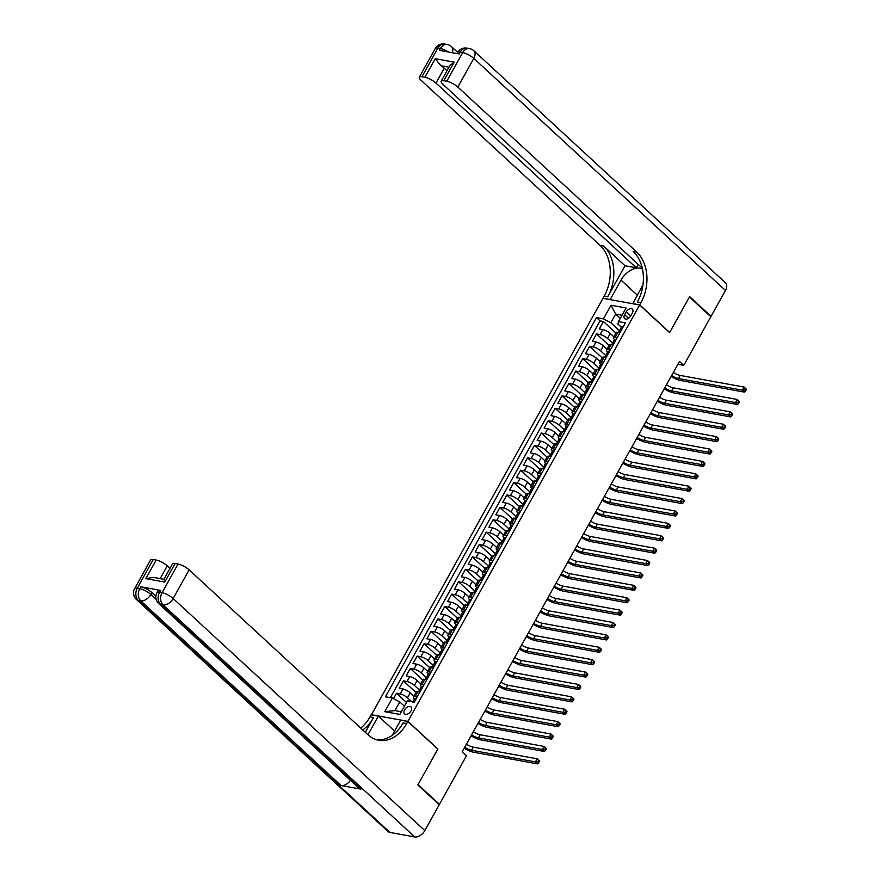 <?xml version="1.0" encoding="UTF-8"?>
<svg xmlns="http://www.w3.org/2000/svg" width="881" height="881" viewBox="0 0 881 881"><rect width="100%" height="100%" fill="white"/><g stroke="black" fill="none" stroke-linecap="round" stroke-linejoin="round"><path stroke-width="1.32" d="M410.942 710.978A4.735 2.929 -47.3 0 0 410.987 706.914A4.735 2.929 -47.3 0 0 404.599 709.822A4.735 2.929 -47.3 0 0 404.566 713.885A4.735 2.929 -47.3 0 0 410.942 710.978M371.408 714.832L602.967 298.307L639.65 304.991L407.903 721.341L371.231 714.667M613.881 336.817L610.269 333.492A5.925 1.696 -150.9 0 0 602.879 329.615L599.267 328.954L603.408 321.521L615.951 333.095M612.669 343.205L607.516 338.447A5.925 1.696 -150.9 0 0 600.126 334.571L596.503 333.91L609.057 345.484M596.503 333.91L592.373 341.343L595.985 342.004A5.925 1.696 -150.9 0 1 603.375 345.881L606.976 349.206M600.082 361.595L596.481 358.281A5.925 1.696 -150.9 0 0 589.092 354.393L585.469 353.744L589.609 346.299L602.152 357.873M593.188 373.996L589.587 370.67A5.925 1.696 -150.9 0 0 582.198 366.793L578.575 366.133L582.715 358.699L595.259 370.262M586.283 386.385L582.682 383.059A5.925 1.696 -150.9 0 0 575.293 379.182L571.681 378.522L575.811 371.088L588.365 382.651M579.39 398.774L575.789 395.448A5.925 1.696 -150.9 0 0 568.399 391.571L564.776 390.911L568.917 383.477L581.46 395.051M572.496 411.163L568.895 407.848A5.925 1.696 -150.9 0 0 561.505 403.961L557.882 403.3L562.023 395.866L574.566 407.44M565.602 423.552L561.99 420.237A5.925 1.696 -150.9 0 0 554.601 416.35L550.988 415.7L555.129 408.266L567.672 419.83M558.697 435.952L555.096 432.626A5.925 1.696 -150.9 0 0 547.707 428.75L544.095 428.089L548.224 420.655L560.779 432.219M551.803 448.341L548.202 445.015A5.925 1.696 -150.9 0 0 540.813 441.139L537.19 440.478L541.33 433.045L553.874 444.619M544.91 460.73L541.297 457.404A5.925 1.696 -150.9 0 0 533.908 453.528L530.296 452.867L534.437 445.434L546.98 457.008M538.005 473.119L534.404 469.804A5.925 1.696 -150.9 0 0 527.014 465.917L523.402 465.267L527.532 457.823L540.086 469.397M531.111 485.519L527.51 482.193A5.925 1.696 -150.9 0 0 520.12 478.317L516.497 477.656L520.638 470.223L533.181 481.786M524.217 497.908L520.616 494.582A5.925 1.696 -150.9 0 0 513.227 490.706L509.603 490.045L513.744 482.612L526.287 494.175M517.312 510.297L513.711 506.971A5.925 1.696 -150.9 0 0 506.322 503.095L502.71 502.434L506.85 495.001L519.394 506.575M510.418 522.686L506.817 519.372A5.925 1.696 -150.9 0 0 499.428 515.484L495.805 514.823L499.945 507.39L512.5 518.964M503.525 535.075L499.923 531.761A5.925 1.696 -150.9 0 0 492.534 527.873L488.911 527.223L493.052 519.779L505.595 531.353M496.631 547.475L493.019 544.15A5.925 1.696 -150.9 0 0 485.629 540.273L482.017 539.613L486.158 532.179L498.701 543.742M489.726 559.864L486.125 556.539A5.925 1.696 -150.9 0 0 478.735 552.662L475.123 552.002L479.253 544.568L491.807 556.131M482.832 572.254L479.231 568.928A5.925 1.696 -150.9 0 0 471.842 565.051L468.218 564.391L472.359 556.957L484.902 568.531M475.938 584.643L472.337 581.328A5.925 1.696 -150.9 0 0 464.948 577.44L461.325 576.78L465.465 569.346L478.009 580.92M469.033 597.032L465.432 593.717A5.925 1.696 -150.9 0 0 458.043 589.841L454.431 589.18L458.572 581.746L471.115 593.309M462.14 609.432L458.538 606.106A5.925 1.696 -150.9 0 0 451.149 602.23L447.526 601.569L451.667 594.135L464.221 605.699M455.246 621.821L451.645 618.495A5.925 1.696 -150.9 0 0 444.255 614.619L440.632 613.958L444.773 606.524L457.316 618.099M448.352 634.21L444.74 630.884A5.925 1.696 -150.9 0 0 437.35 627.008L433.738 626.347L437.879 618.914L450.422 630.488M441.447 646.599L437.846 643.284A5.925 1.696 -150.9 0 0 430.457 639.397L426.845 638.747L430.974 631.303L443.528 642.877M434.553 658.999L430.952 655.673A5.925 1.696 -150.9 0 0 423.563 651.797L419.94 651.136L424.08 643.703L436.624 655.266M427.659 671.388L424.058 668.062A5.925 1.696 -150.9 0 0 416.669 664.186L413.046 663.525L417.187 656.092L429.73 667.655M420.755 683.777L417.154 680.451A5.925 1.696 -150.9 0 0 409.764 676.575L406.152 675.914L410.293 668.481L422.836 680.055M413.861 696.166L410.26 692.851A5.925 1.696 -150.9 0 0 402.87 688.964L399.247 688.303L403.388 680.87L415.942 692.444M677.885 364.294L683.766 365.362L679.482 361.419L462.228 751.746L466.512 755.689L439.443 804.331L418.035 784.597L437.868 748.971L407.903 721.341M626.16 311.951L624.651 314.682A4.592 2.83 -47.3 0 0 624.607 318.614A4.592 2.83 -47.3 0 0 630.796 315.794L632.305 313.074A4.592 2.83 -47.3 0 0 632.349 309.132A4.592 2.83 -47.3 0 0 626.16 311.951L630.631 316.07M620.301 318.36L615.643 314.065L610.819 322.743L603.43 318.867L596.492 317.601L385.438 696.783L392.375 698.038L384.788 711.672L399.864 714.414L407.451 700.791L414.389 702.047L625.433 322.875L618.495 321.609L617.955 324.043L621.413 327.236M603.43 318.867L611.018 305.233L626.083 307.976L618.495 321.609M411.548 701.529L407.507 697.807L410.26 692.851M419.554 690.164L414.4 685.407L417.154 680.451M426.448 677.764L421.294 673.018L424.058 668.062M433.342 665.375L428.188 660.629L430.952 655.673M440.236 652.986L435.093 648.24L437.846 643.284M447.141 640.597L441.987 635.851L444.74 630.884M454.034 628.208L448.881 623.451L451.645 618.495M460.928 615.808L455.785 611.062L458.538 606.106M467.833 603.419L462.679 598.673L465.432 593.717M474.727 591.03L469.573 586.283L472.337 581.328M481.621 578.641L476.467 573.883L479.231 568.928M488.515 566.252L483.372 561.494L486.125 556.539M495.419 553.852L490.265 549.105L493.019 544.15M502.313 541.463L497.159 536.716L499.923 531.761M509.207 529.074L504.064 524.327L506.817 519.372M516.112 516.684L510.958 511.927L513.711 506.971M523.006 504.284L517.852 499.538L520.616 494.582M529.899 491.895L524.746 487.149L527.51 482.193M536.793 479.506L531.65 474.76L534.404 469.804M543.698 467.117L538.544 462.371L541.297 457.404M550.592 454.728L545.438 449.971L548.202 445.015M557.486 442.328L552.343 437.582L555.096 432.626M564.391 429.939L559.237 425.193L561.99 420.237M571.284 417.55L566.131 412.804L568.895 407.848M578.178 405.161L573.024 400.403L575.789 395.448M585.072 392.772L579.929 388.014L582.682 383.059M591.977 380.372L586.823 375.625L589.587 370.67M598.871 367.983L593.717 363.236L596.481 358.281M605.765 355.594L600.622 350.847L603.375 345.881M603.408 321.521L600.082 320.915L390.382 697.675M407.507 697.807A5.925 1.696 29.1 0 0 400.117 693.92L396.494 693.259L393.51 698.633M403.388 680.87L407.011 681.531A5.925 1.696 29.1 0 1 414.4 685.407M410.293 668.481L413.905 669.142A5.925 1.696 29.1 0 1 421.294 673.018M417.187 656.092L420.799 656.752A5.925 1.696 29.1 0 1 428.188 660.629M424.08 643.703L427.703 644.352A5.925 1.696 29.1 0 1 435.093 648.24M430.974 631.303L434.597 631.963A5.925 1.696 29.1 0 1 441.987 635.851M437.879 618.914L441.491 619.574A5.925 1.696 29.1 0 1 448.881 623.451M444.773 606.524L448.396 607.185A5.925 1.696 29.1 0 1 455.785 611.062M451.667 594.135L455.29 594.796A5.925 1.696 29.1 0 1 462.679 598.673M458.572 581.746L462.184 582.396A5.925 1.696 29.1 0 1 469.573 586.283M465.465 569.346L469.077 570.007A5.925 1.696 29.1 0 1 476.467 573.883M472.359 556.957L475.982 557.618A5.925 1.696 29.1 0 1 483.372 561.494M479.253 544.568L482.876 545.229A5.925 1.696 29.1 0 1 490.265 549.105M486.158 532.179L489.77 532.84A5.925 1.696 29.1 0 1 497.159 536.716M493.052 519.779L496.675 520.44A5.925 1.696 29.1 0 1 504.064 524.327M499.945 507.39L503.569 508.051A5.925 1.696 29.1 0 1 510.958 511.927M506.85 495.001L510.462 495.662A5.925 1.696 29.1 0 1 517.852 499.538M513.744 482.612L517.356 483.273A5.925 1.696 29.1 0 1 524.746 487.149M520.638 470.223L524.261 470.872A5.925 1.696 29.1 0 1 531.65 474.76M527.532 457.823L531.155 458.483A5.925 1.696 29.1 0 1 538.544 462.371M534.437 445.434L538.049 446.094A5.925 1.696 29.1 0 1 545.438 449.971M541.33 433.045L544.954 433.705A5.925 1.696 29.1 0 1 552.343 437.582M548.224 420.655L551.847 421.316A5.925 1.696 29.1 0 1 559.237 425.193M555.129 408.266L558.741 408.916A5.925 1.696 29.1 0 1 566.131 412.804M562.023 395.866L565.635 396.527A5.925 1.696 29.1 0 1 573.024 400.403M568.917 383.477L572.54 384.138A5.925 1.696 29.1 0 1 579.929 388.014M575.811 371.088L579.434 371.749A5.925 1.696 29.1 0 1 586.823 375.625M582.715 358.699L586.328 359.36A5.925 1.696 29.1 0 1 593.717 363.236M589.609 346.299L593.232 346.96A5.925 1.696 29.1 0 1 600.622 350.847M617.196 337.676L615.191 337.313A5.925 1.696 -150.9 0 0 613.44 337.588A5.925 1.696 -150.9 0 0 614.52 339.625M619.949 332.721L617.955 332.357A5.925 1.696 -150.9 0 0 616.204 332.633L613.44 337.588M613.055 345.11L611.051 344.746A5.925 1.696 -150.9 0 0 609.3 345.033L606.546 349.988A5.925 1.696 29.1 0 1 608.297 349.702L610.291 350.076M606.161 357.51L604.157 357.146A5.925 1.696 -150.9 0 0 602.406 357.422L599.653 362.377A5.925 1.696 29.1 0 1 601.404 362.102L603.397 362.465M599.256 369.899L597.263 369.535A5.925 1.696 -150.9 0 0 595.512 369.811L592.748 374.766A5.925 1.696 29.1 0 1 594.499 374.491L596.503 374.854M592.362 382.288L590.369 381.925A5.925 1.696 -150.9 0 0 588.618 382.2L585.854 387.155A5.925 1.696 29.1 0 1 587.605 386.88L589.609 387.244M585.469 394.677L583.464 394.314A5.925 1.696 -150.9 0 0 581.713 394.589L578.96 399.556A5.925 1.696 29.1 0 1 580.711 399.269L582.704 399.633M578.575 407.077L576.57 406.703A5.925 1.696 -150.9 0 0 574.819 406.989L572.066 411.945A5.925 1.696 29.1 0 1 573.806 411.669L575.811 412.033M571.67 419.466L569.677 419.103A5.925 1.696 -150.9 0 0 567.926 419.378L565.162 424.334A5.925 1.696 29.1 0 1 566.912 424.058L568.917 424.422M564.776 431.855L562.772 431.492A5.925 1.696 -150.9 0 0 561.021 431.767L558.268 436.723A5.925 1.696 29.1 0 1 560.019 436.447L562.012 436.811M557.882 444.244L555.878 443.881A5.925 1.696 -150.9 0 0 554.127 444.156L551.374 449.112A5.925 1.696 29.1 0 1 553.125 448.836L555.118 449.2M550.977 456.633L548.984 456.27A5.925 1.696 -150.9 0 0 547.233 456.556L544.469 461.512A5.925 1.696 29.1 0 1 546.22 461.226L548.224 461.589M544.084 469.033L542.09 468.67A5.925 1.696 -150.9 0 0 540.339 468.945L537.575 473.901A5.925 1.696 29.1 0 1 539.326 473.626L541.33 473.989M537.19 481.422L535.185 481.059A5.925 1.696 -150.9 0 0 533.434 481.334L530.681 486.29A5.925 1.696 29.1 0 1 532.432 486.015L534.426 486.378M530.296 493.812L528.292 493.448A5.925 1.696 -150.9 0 0 526.541 493.723L523.788 498.679A5.925 1.696 29.1 0 1 525.528 498.404L527.532 498.767M523.391 506.201L521.398 505.837A5.925 1.696 -150.9 0 0 519.647 506.112L516.883 511.068A5.925 1.696 29.1 0 1 518.634 510.793L520.638 511.156M516.497 518.59L514.493 518.226A5.925 1.696 -150.9 0 0 512.742 518.513L509.989 523.468A5.925 1.696 29.1 0 1 511.74 523.182L513.733 523.556M509.603 530.99L507.599 530.626A5.925 1.696 -150.9 0 0 505.848 530.902L503.095 535.857A5.925 1.696 29.1 0 1 504.846 535.582L506.839 535.945M502.699 543.379L500.705 543.015A5.925 1.696 -150.9 0 0 498.954 543.291L496.19 548.246A5.925 1.696 29.1 0 1 497.941 547.971L499.945 548.334M495.805 555.768L493.8 555.404A5.925 1.696 -150.9 0 0 492.061 555.68L489.296 560.635A5.925 1.696 29.1 0 1 491.047 560.36L493.052 560.723M488.911 568.157L486.907 567.793A5.925 1.696 -150.9 0 0 485.156 568.069L482.403 573.035A5.925 1.696 29.1 0 1 484.154 572.749L486.147 573.113M482.006 580.557L480.013 580.183A5.925 1.696 -150.9 0 0 478.262 580.469L475.509 585.425A5.925 1.696 29.1 0 1 477.249 585.149L479.253 585.513M475.112 592.946L473.119 592.583A5.925 1.696 -150.9 0 0 471.368 592.858L468.604 597.814A5.925 1.696 29.1 0 1 470.355 597.538L472.359 597.902M468.218 605.335L466.214 604.972A5.925 1.696 -150.9 0 0 464.463 605.247L461.71 610.203A5.925 1.696 29.1 0 1 463.461 609.927L465.454 610.291M461.325 617.724L459.32 617.361A5.925 1.696 -150.9 0 0 457.569 617.636L454.816 622.592A5.925 1.696 29.1 0 1 456.567 622.316L458.56 622.68M454.42 630.113L452.427 629.75A5.925 1.696 -150.9 0 0 450.676 630.036L447.911 634.992A5.925 1.696 29.1 0 1 449.662 634.705L451.667 635.069M447.526 642.513L445.522 642.15A5.925 1.696 -150.9 0 0 443.782 642.425L441.018 647.381A5.925 1.696 29.1 0 1 442.769 647.106L444.773 647.469M440.632 654.902L438.628 654.539A5.925 1.696 -150.9 0 0 436.877 654.814L434.124 659.77A5.925 1.696 29.1 0 1 435.875 659.495L437.868 659.858M433.727 667.291L431.734 666.928A5.925 1.696 -150.9 0 0 429.983 667.203L427.23 672.159A5.925 1.696 29.1 0 1 428.97 671.884L430.974 672.247M426.833 679.68L424.84 679.317A5.925 1.696 -150.9 0 0 423.089 679.592L420.325 684.548A5.925 1.696 29.1 0 1 422.076 684.273L424.08 684.636M419.94 692.07L417.935 691.706A5.925 1.696 -150.9 0 0 416.184 691.992L413.431 696.948A5.925 1.696 29.1 0 1 415.182 696.662L417.176 697.036M619.563 330.804L610.819 322.743M639.65 304.991L669.604 332.622L689.438 296.996L710.835 316.731L683.766 365.362M438.683 804.188L439.443 804.331M622.041 315.233L615.643 314.065L611.018 305.233M404.423 706.221L399.765 701.926L394.941 710.593L401.34 711.76M600.082 320.915L596.492 317.601M396.494 693.259L406.493 702.487M607.615 352.015A5.925 1.696 29.1 0 1 606.546 349.988M600.721 364.404A5.925 1.696 29.1 0 1 599.653 362.377M593.827 376.793A5.925 1.696 29.1 0 1 592.748 374.766M586.922 389.193A5.925 1.696 29.1 0 1 585.854 387.155M580.028 401.582A5.925 1.696 29.1 0 1 578.96 399.556M573.135 413.971A5.925 1.696 29.1 0 1 572.066 411.945M566.241 426.36A5.925 1.696 29.1 0 1 565.162 424.334M559.336 438.749A5.925 1.696 29.1 0 1 558.268 436.723M552.442 451.149A5.925 1.696 29.1 0 1 551.374 449.112M545.548 463.538A5.925 1.696 29.1 0 1 544.469 461.512M538.643 475.927A5.925 1.696 29.1 0 1 537.575 473.901M531.75 488.316A5.925 1.696 29.1 0 1 530.681 486.29M524.856 500.716A5.925 1.696 29.1 0 1 523.788 498.679M517.962 513.105A5.925 1.696 29.1 0 1 516.883 511.068M511.057 525.494A5.925 1.696 29.1 0 1 509.989 523.468M504.163 537.884A5.925 1.696 29.1 0 1 503.095 535.857M497.269 550.273A5.925 1.696 29.1 0 1 496.19 548.246M490.365 562.673A5.925 1.696 29.1 0 1 489.296 560.635M483.471 575.062A5.925 1.696 29.1 0 1 482.403 573.035M476.577 587.451A5.925 1.696 29.1 0 1 475.509 585.425M469.683 599.84A5.925 1.696 29.1 0 1 468.604 597.814M462.778 612.229A5.925 1.696 29.1 0 1 461.71 610.203M455.884 624.629A5.925 1.696 29.1 0 1 454.816 622.592M448.991 637.018A5.925 1.696 29.1 0 1 447.911 634.992M442.086 649.407A5.925 1.696 29.1 0 1 441.018 647.381M435.192 661.796A5.925 1.696 29.1 0 1 434.124 659.77M428.298 674.196A5.925 1.696 29.1 0 1 427.23 672.159M421.404 686.585A5.925 1.696 29.1 0 1 420.325 684.548M392.375 698.038L399.765 701.926M414.499 698.974A5.925 1.696 29.1 0 1 413.431 696.948M384.788 711.672L394.941 710.593M622.922 327.391L622.57 326.961A3.92 1.123 -150.9 0 0 621.457 327.148L620.147 329.505A3.92 1.123 -150.9 0 0 620.202 330.045L620.4 330.419M618.506 332.456L619.321 330.992A3.92 1.123 29.1 0 1 619.795 330.76L620.62 329.274A3.92 1.123 -150.9 0 0 620.147 329.505M673.359 372.421A7.4 2.125 -150.9 0 0 680.176 375.427L744.071 387.056L746.207 389.028L745.48 388.818L744.786 390.052L745.645 390.845L746.339 389.6M671.63 375.515A7.4 2.125 -150.9 0 0 678.447 378.522L742.342 390.151L744.071 387.056L745.48 388.818M744.786 390.052L742.342 390.151L744.478 392.133L680.595 380.493A11.101 3.183 29.1 0 1 671.102 376.462M744.478 392.133L745.645 390.845M435.302 48.466A8.876 8.876 0 0 1 444.652 44.05A8.876 6.508 100.3 0 0 437.923 48.048L421.966 76.735A8.876 2.544 -150.9 0 0 419.334 77.154L435.302 48.466A8.876 2.544 29.1 0 1 437.923 48.048L440.401 48.499L439.377 50.36L459.199 53.972L460.234 52.111L462.712 52.563A8.876 2.544 29.1 0 1 473.791 58.388L457.834 87.065A8.876 2.544 -150.9 0 0 446.744 81.25L462.712 52.563A8.876 6.508 -79.7 0 1 469.441 48.565A8.876 8.876 0 0 1 473.868 50.768A8.876 5.484 -47.3 0 1 473.791 58.388L725.459 290.455L711.044 316.356L689.636 296.622L669.67 332.489L639.716 304.87L640.883 302.756A37.002 27.113 100.3 0 0 636.732 252.043L457.834 87.065M642.502 269.157A16.651 10.286 -47.3 0 0 621.017 280.103L610.225 299.496L603.033 298.185L604.212 296.082A37.002 27.113 100.3 0 0 600.049 245.37L421.151 80.391A8.876 2.544 -150.9 0 1 419.334 77.154M632.712 303.725L642.976 284.794M632.525 303.56L639.716 304.87M638.185 264.355L636.269 267.802L435.974 83.089A8.876 2.544 -150.9 0 0 424.884 77.275L435.236 58.686L454.167 62.133L449.784 65.701L441.194 81.14A8.876 2.544 -150.9 0 0 443.011 84.367L642.271 268.121M625.014 265.754L607.78 296.732A37.002 27.113 100.3 0 0 603.617 246.019L625.014 265.754L636.269 267.802M454.167 62.133L443.815 80.722L446.744 81.25M443.815 80.722A8.876 2.544 -150.9 0 0 441.194 81.14M473.868 50.768L725.526 282.845A8.876 5.484 132.7 0 1 725.459 290.455M710.284 316.213L711.044 316.356M421.966 76.735L424.884 77.275M448.969 67.176L440.885 65.712A8.876 2.544 29.1 0 1 444.244 68.222L435.974 83.089M446.975 70.744L444.244 68.222M640.883 302.756L637.315 302.106A37.002 27.113 100.3 0 0 633.164 251.393L636.732 252.043M440.885 65.712L435.236 58.686M160.628 590.402L159.593 592.252A8.876 2.544 -150.9 0 0 156.972 592.671L158.007 590.81A8.876 2.544 29.1 0 1 160.628 590.402L140.806 586.79A8.876 2.544 29.1 0 1 151.884 592.605L150.849 594.466L156.168 599.377M155.871 596.283L151.884 592.605M417.836 784.971L437.802 749.092L407.837 721.462L406.67 723.576A37.002 27.113 -79.7 0 1 378.632 740.249A37.002 27.113 -79.7 0 1 368.027 734.82L189.118 569.842L173.161 598.529L424.818 830.596L439.234 804.705L417.836 784.971M394.578 731.065L378.345 716.099L367.961 734.754M378.345 716.099L371.154 714.788L369.987 716.892A37.002 27.113 -79.7 0 1 360.736 728.102M365.329 732.331L373.555 717.541A37.002 27.113 -79.7 0 1 362.73 729.931M407.837 721.462L400.646 720.151L392.177 735.382M164.251 579.786L164.769 582.077L145.839 578.63L156.179 560.041L153.25 559.512L137.293 588.2L139.771 588.651L140.806 586.79M156.179 560.041A8.876 2.544 29.1 0 1 167.258 565.855L160.155 578.619M170 568.377L167.258 565.855M350.429 780.324A8.876 5.484 132.7 0 1 341.068 785.522L140.762 600.82L138.284 600.368A8.876 6.508 100.3 0 1 137.293 588.2A8.876 2.544 -150.9 0 0 134.661 588.607L150.629 559.92A8.876 2.544 29.1 0 1 153.25 559.512M424.818 830.596A8.876 5.484 132.7 0 1 414.731 836.95L389.942 832.435A8.876 5.484 132.7 0 1 388.058 831.532L136.401 599.454A8.876 5.484 -47.3 0 0 138.284 600.368L389.942 832.435M341.068 785.522L360.891 789.134A8.876 5.484 132.7 0 1 359.007 788.231L158.712 603.518A8.876 5.484 -47.3 0 0 160.595 604.432L360.891 789.134M145.839 578.63L153.382 577.385L163.899 579.335L172.489 563.906A8.876 2.544 29.1 0 1 175.11 563.488L164.769 582.077M414.731 836.95L163.073 604.884L160.595 604.432A8.876 6.508 100.3 0 1 159.593 592.252L162.071 592.704L178.039 564.016L175.11 563.488M178.039 564.016A8.876 2.544 29.1 0 1 189.118 569.842M406.67 723.576L403.102 722.927A37.002 27.113 -79.7 0 1 376.87 739.842M616.017 339.791L615.665 339.35A3.92 1.123 -150.9 0 0 614.564 339.548L613.253 341.894A3.92 1.123 -150.9 0 0 613.308 342.445L613.495 342.808M611.601 344.845L612.416 343.381A3.92 1.123 29.1 0 1 612.89 343.15L613.716 341.663A3.92 1.123 -150.9 0 0 613.253 341.894M666.454 384.81A7.4 2.125 -150.9 0 0 673.282 387.816L737.166 399.445L739.313 401.428L738.586 401.207L737.893 402.441L738.752 403.234L739.434 401.989M664.737 387.915A7.4 2.125 -150.9 0 0 671.553 390.911L735.448 402.551L737.166 399.445L738.586 401.207M737.893 402.441L735.448 402.551L737.584 404.522L673.69 392.882A11.101 3.183 29.1 0 1 664.208 388.851M737.584 404.522L738.752 403.234M609.123 352.18L608.771 351.739A3.92 1.123 -150.9 0 0 607.659 351.937L606.348 354.294A3.92 1.123 -150.9 0 0 606.414 354.834L606.602 355.208M604.707 357.245L605.522 355.781A3.92 1.123 29.1 0 1 605.996 355.55L606.822 354.063A3.92 1.123 -150.9 0 0 606.348 354.294M659.561 397.21A7.4 2.125 -150.9 0 0 666.377 400.205L730.272 411.845L732.408 413.817L731.682 413.596L730.999 414.841L731.858 415.623L732.54 414.389M657.843 400.304A7.4 2.125 -150.9 0 0 664.659 403.3L728.554 414.94L730.272 411.845L731.682 413.596M730.999 414.841L728.554 414.94L730.69 416.911L666.796 405.282A11.101 3.183 29.1 0 1 657.314 401.251M730.69 416.911L731.858 415.623M602.23 364.569L601.877 364.139A3.92 1.123 -150.9 0 0 600.765 364.327L599.454 366.683A3.92 1.123 -150.9 0 0 599.52 367.223L599.708 367.597M597.814 369.635L598.628 368.17A3.92 1.123 29.1 0 1 599.102 367.939L599.928 366.452A3.92 1.123 -150.9 0 0 599.454 366.683M652.667 409.599A7.4 2.125 -150.9 0 0 659.484 412.594L723.378 424.235L725.515 426.206L724.788 425.986L724.105 427.23L724.953 428.012L725.647 426.778M650.938 412.693A7.4 2.125 -150.9 0 0 657.766 415.7L721.649 427.329L723.378 424.235L724.788 425.986M724.105 427.23L721.649 427.329L723.797 429.3L659.902 417.671A11.101 3.183 29.1 0 1 650.42 413.641M723.797 429.3L724.953 428.012M595.325 376.958L594.972 376.528A3.92 1.123 -150.9 0 0 593.871 376.716L592.561 379.072A3.92 1.123 -150.9 0 0 592.616 379.612L592.814 379.986M590.909 382.024L591.735 380.559A3.92 1.123 29.1 0 1 592.197 380.328L593.034 378.841A3.92 1.123 -150.9 0 0 592.561 379.072M645.773 421.988A7.4 2.125 -150.9 0 0 652.59 424.994L716.484 436.624L718.621 438.595L717.894 438.375L717.2 439.619L718.059 440.412L718.753 439.167M644.044 425.083A7.4 2.125 -150.9 0 0 650.861 428.089L714.755 439.718L716.484 436.624L717.894 438.375M717.2 439.619L714.755 439.718L716.892 441.689L653.008 430.06A11.101 3.183 29.1 0 1 643.515 426.03M716.892 441.689L718.059 440.412M588.431 389.347L588.079 388.917A3.92 1.123 -150.9 0 0 586.966 389.105L585.656 391.461A3.92 1.123 -150.9 0 0 585.722 392.001L585.909 392.375M584.015 394.413L584.83 392.948A3.92 1.123 29.1 0 1 585.303 392.717L586.129 391.23A3.92 1.123 -150.9 0 0 585.656 391.461M638.868 434.377A7.4 2.125 -150.9 0 0 645.696 437.383L709.579 449.013L711.727 450.984L711 450.775L710.306 452.008L711.165 452.801L711.848 451.557M637.15 437.472A7.4 2.125 -150.9 0 0 643.967 440.478L707.861 452.118L709.579 449.013L711 450.775M710.306 452.008L707.861 452.118L709.998 454.089L646.103 442.449A11.101 3.183 29.1 0 1 636.622 438.419M709.998 454.089L711.165 452.801M581.537 401.747L581.185 401.307A3.92 1.123 -150.9 0 0 580.072 401.505L578.762 403.85A3.92 1.123 -150.9 0 0 578.828 404.401L579.015 404.764M577.121 406.813L577.936 405.348A3.92 1.123 29.1 0 1 578.41 405.117L579.235 403.63A3.92 1.123 -150.9 0 0 578.762 403.85M631.974 446.766A7.4 2.125 -150.9 0 0 638.791 449.773L702.686 461.402L704.822 463.384L704.095 463.164L703.412 464.397L704.26 465.19L704.954 463.957M630.245 449.872A7.4 2.125 -150.9 0 0 637.073 452.867L700.957 464.507L702.686 461.402L704.095 463.164M703.412 464.397L700.957 464.507L703.104 466.478L639.21 454.838A11.101 3.183 29.1 0 1 629.728 450.808M703.104 466.478L704.26 465.19M574.643 414.136L574.291 413.696A3.92 1.123 -150.9 0 0 573.179 413.894L571.868 416.25A3.92 1.123 -150.9 0 0 571.923 416.79L572.121 417.165M570.227 419.202L571.042 417.737A3.92 1.123 29.1 0 1 571.516 417.506L572.342 416.019A3.92 1.123 -150.9 0 0 571.868 416.25M625.081 459.166A7.4 2.125 -150.9 0 0 631.897 462.162L695.792 473.802L697.928 475.773L697.201 475.553L696.508 476.797L697.367 477.579L698.06 476.346M623.352 462.261A7.4 2.125 -150.9 0 0 630.168 465.256L694.063 476.896L695.792 473.802L697.201 475.553M696.508 476.797L694.063 476.896L696.199 478.868L632.316 467.238A11.101 3.183 29.1 0 1 622.823 463.208M696.199 478.868L697.367 477.579M567.738 426.525L567.386 426.096A3.92 1.123 -150.9 0 0 566.285 426.283L564.974 428.64A3.92 1.123 -150.9 0 0 565.029 429.179L565.217 429.554M563.322 431.591L564.137 430.126A3.92 1.123 29.1 0 1 564.611 429.895L565.437 428.408A3.92 1.123 -150.9 0 0 564.974 428.64M618.176 471.555A7.4 2.125 -150.9 0 0 625.003 474.551L688.887 486.191L691.034 488.162L690.308 487.942L689.614 489.186L690.473 489.979L691.156 488.735M616.458 474.65A7.4 2.125 -150.9 0 0 623.274 477.656L687.169 489.285L688.887 486.191L690.308 487.942M689.614 489.186L687.169 489.285L689.305 491.257L625.411 479.627A11.101 3.183 29.1 0 1 615.929 475.597M689.305 491.257L690.473 489.979M560.845 438.914L560.492 438.485A3.92 1.123 -150.9 0 0 559.38 438.672L558.069 441.029A3.92 1.123 -150.9 0 0 558.136 441.568L558.323 441.943M556.429 443.98L557.244 442.515A3.92 1.123 29.1 0 1 557.717 442.284L558.543 440.797A3.92 1.123 -150.9 0 0 558.069 441.029M611.282 483.944A7.4 2.125 -150.9 0 0 618.099 486.951L681.993 498.58L684.13 500.551L683.403 500.342L682.72 501.575L683.579 502.368L684.262 501.124M609.564 487.039A7.4 2.125 -150.9 0 0 616.381 490.045L680.275 501.674L681.993 498.58L683.403 500.342M682.72 501.575L680.275 501.674L682.412 503.657L618.517 492.016A11.101 3.183 29.1 0 1 609.035 487.986M682.412 503.657L683.579 502.368M553.951 451.314L553.598 450.874A3.92 1.123 -150.9 0 0 552.486 451.072L551.176 453.418A3.92 1.123 -150.9 0 0 551.242 453.957L551.429 454.332M549.535 456.369L550.35 454.904A3.92 1.123 29.1 0 1 550.823 454.673L551.649 453.186A3.92 1.123 -150.9 0 0 551.176 453.418M604.388 496.333A7.4 2.125 -150.9 0 0 611.205 499.34L675.099 510.969L677.236 512.94L676.509 512.731L675.826 513.964L676.674 514.757L677.368 513.513M602.659 499.439A7.4 2.125 -150.9 0 0 609.476 502.434L673.37 514.075L675.099 510.969L676.509 512.731M675.826 513.964L673.37 514.075L675.518 516.046L611.623 504.406A11.101 3.183 29.1 0 1 602.141 500.375M675.518 516.046L676.674 514.757M547.046 463.703L546.694 463.263A3.92 1.123 -150.9 0 0 545.592 463.461L544.282 465.818A3.92 1.123 -150.9 0 0 544.337 466.357L544.535 466.721M542.63 468.769L543.445 467.304A3.92 1.123 29.1 0 1 543.918 467.073L544.755 465.586A3.92 1.123 -150.9 0 0 544.282 465.818M597.494 508.722A7.4 2.125 -150.9 0 0 604.311 511.729L668.205 523.369L670.342 525.34L669.615 525.12L668.921 526.353L669.78 527.146L670.474 525.913M595.765 511.828A7.4 2.125 -150.9 0 0 602.582 514.823L666.477 526.464L668.205 523.369L669.615 525.12M668.921 526.353L666.477 526.464L668.613 528.435L604.729 516.806A11.101 3.183 29.1 0 1 595.237 512.775M668.613 528.435L669.78 527.146M540.152 476.092L539.8 475.663A3.92 1.123 -150.9 0 0 538.687 475.85L537.377 478.207A3.92 1.123 -150.9 0 0 537.443 478.746L537.63 479.121M535.736 481.158L536.551 479.693A3.92 1.123 29.1 0 1 537.025 479.462L537.851 477.976A3.92 1.123 -150.9 0 0 537.377 478.207M590.589 521.123A7.4 2.125 -150.9 0 0 597.406 524.118L661.301 535.758L663.448 537.729L662.721 537.509L662.027 538.754L662.886 539.535L663.569 538.302M588.871 524.217A7.4 2.125 -150.9 0 0 595.688 527.223L659.583 538.853L661.301 535.758L662.721 537.509M662.027 538.754L659.583 538.853L661.719 540.824L597.825 529.195A11.101 3.183 29.1 0 1 588.343 525.164M661.719 540.824L662.886 539.535M533.258 488.481L532.906 488.052A3.92 1.123 -150.9 0 0 531.794 488.239L530.483 490.596A3.92 1.123 -150.9 0 0 530.549 491.135L530.736 491.51M528.842 493.547L529.657 492.083A3.92 1.123 29.1 0 1 530.131 491.851L530.957 490.365A3.92 1.123 -150.9 0 0 530.483 490.596M583.696 533.512A7.4 2.125 -150.9 0 0 590.512 536.507L654.407 548.147L656.543 550.118L655.816 549.898L655.134 551.143L655.982 551.935L656.675 550.691M581.967 536.606A7.4 2.125 -150.9 0 0 588.794 539.613L652.678 551.242L654.407 548.147L655.816 549.898M655.134 551.143L652.678 551.242L654.825 553.213L590.931 541.584A11.101 3.183 29.1 0 1 581.449 537.553M654.825 553.213L655.982 551.935M526.353 500.871L526.034 500.485A3.92 1.123 -150.9 0 0 524.9 500.628L523.589 502.985A3.92 1.123 -150.9 0 0 523.644 503.525L523.843 503.899M522.907 506.112L526.398 500.804M521.948 505.936L522.763 504.472A3.92 1.123 29.1 0 1 523.226 504.24L524.063 502.754A3.92 1.123 -150.9 0 0 523.589 502.985M576.802 545.901A7.4 2.125 -150.9 0 0 583.618 548.907L647.513 560.536L649.649 562.507L648.923 562.298L648.229 563.532L649.088 564.325L649.782 563.08M575.073 548.995A7.4 2.125 -150.9 0 0 581.889 552.002L645.784 563.631L647.513 560.536L648.923 562.298M648.229 563.532L645.784 563.631L647.92 565.613L584.037 553.973A11.101 3.183 29.1 0 1 574.544 549.942M647.92 565.613L649.088 564.325M519.46 513.271L519.14 512.874A3.92 1.123 -150.9 0 0 518.006 513.028L516.695 515.374A3.92 1.123 -150.9 0 0 516.751 515.925L516.938 516.288M516.002 518.502L519.504 513.194M515.044 518.325L515.859 516.861A3.92 1.123 29.1 0 1 516.332 516.629L517.158 515.143A3.92 1.123 -150.9 0 0 516.695 515.374M569.897 558.29A7.4 2.125 -150.9 0 0 576.725 561.296L640.608 572.925L642.756 574.908L642.029 574.687L641.335 575.921L642.194 576.714L642.877 575.48M568.179 561.395A7.4 2.125 -150.9 0 0 574.996 564.391L638.89 576.031L640.608 572.925L642.029 574.687M641.335 575.921L638.89 576.031L641.027 578.002L577.132 566.362A11.101 3.183 29.1 0 1 567.65 562.331M641.027 578.002L642.194 576.714M512.566 525.66L512.213 525.219A3.92 1.123 -150.9 0 0 511.101 525.417L509.791 527.774A3.92 1.123 -150.9 0 0 509.857 528.314L510.044 528.688M508.15 530.725L508.965 529.261A3.92 1.123 29.1 0 1 509.438 529.029L510.264 527.543A3.92 1.123 -150.9 0 0 509.791 527.774M563.003 570.69A7.4 2.125 -150.9 0 0 569.82 573.685L633.714 585.325L635.851 587.297L635.124 587.076L634.441 588.321L635.3 589.103L635.983 587.869M561.285 573.784A7.4 2.125 -150.9 0 0 568.102 576.78L631.996 588.42L633.714 585.325L635.124 587.076M634.441 588.321L631.996 588.42L634.133 590.391L570.238 578.762A11.101 3.183 29.1 0 1 560.757 574.731M634.133 590.391L635.3 589.103M505.672 538.049L505.32 537.619A3.92 1.123 -150.9 0 0 504.207 537.806L502.897 540.163A3.92 1.123 -150.9 0 0 502.963 540.703L503.15 541.077M501.256 543.114L502.071 541.65A3.92 1.123 29.1 0 1 502.544 541.419L503.37 539.932A3.92 1.123 -150.9 0 0 502.897 540.163M556.109 583.079A7.4 2.125 -150.9 0 0 562.926 586.074L626.82 597.714L628.957 599.686L628.23 599.465L627.547 600.71L628.395 601.492L629.089 600.258M554.38 586.173A7.4 2.125 -150.9 0 0 561.197 589.18L625.092 600.809L626.82 597.714L628.23 599.465M627.547 600.71L625.092 600.809L627.239 602.78L563.344 591.151A11.101 3.183 29.1 0 1 553.863 587.12M627.239 602.78L628.395 601.492M498.767 550.438L498.448 550.041A3.92 1.123 -150.9 0 0 497.313 550.196L496.003 552.552A3.92 1.123 -150.9 0 0 496.058 553.092L496.256 553.466M495.32 555.68L498.811 550.372M494.351 555.504L495.166 554.039A3.92 1.123 29.1 0 1 495.64 553.808L496.466 552.321A3.92 1.123 -150.9 0 0 496.003 552.552M549.215 595.468A7.4 2.125 -150.9 0 0 556.032 598.474L619.927 610.104L622.063 612.075L621.336 611.855L620.642 613.099L621.501 613.892L622.195 612.647M547.486 598.562A7.4 2.125 -150.9 0 0 554.303 601.569L618.198 613.198L619.927 610.104L621.336 611.855M620.642 613.099L618.198 613.198L620.334 615.18L556.451 603.54A11.101 3.183 29.1 0 1 546.958 599.509M620.334 615.18L621.501 613.892M491.873 562.838L491.521 562.397A3.92 1.123 -150.9 0 0 490.409 562.596L489.098 564.941A3.92 1.123 -150.9 0 0 489.164 565.481L489.351 565.855M487.457 567.893L488.272 566.428A3.92 1.123 29.1 0 1 488.746 566.197L489.572 564.71A3.92 1.123 -150.9 0 0 489.098 564.941M542.311 607.857A7.4 2.125 -150.9 0 0 549.127 610.863L613.022 622.493L615.169 624.464L614.442 624.255L613.749 625.488L614.608 626.281L615.29 625.036M540.593 610.962A7.4 2.125 -150.9 0 0 547.409 613.958L611.304 625.598L613.022 622.493L614.442 624.255M613.749 625.488L611.304 625.598L613.44 627.569L549.546 615.929A11.101 3.183 29.1 0 1 540.064 611.899M613.44 627.569L614.608 626.281M484.979 575.227L484.627 574.786A3.92 1.123 -150.9 0 0 483.515 574.985L482.204 577.341A3.92 1.123 -150.9 0 0 482.27 577.881L482.458 578.244M480.563 580.293L481.378 578.828A3.92 1.123 29.1 0 1 481.852 578.597L482.678 577.11A3.92 1.123 -150.9 0 0 482.204 577.341M535.417 620.246A7.4 2.125 -150.9 0 0 542.233 623.252L606.128 634.882L608.264 636.864L607.538 636.644L606.855 637.877L607.703 638.67L608.397 637.437M533.688 623.352A7.4 2.125 -150.9 0 0 540.516 626.347L604.399 637.987L606.128 634.882L607.538 636.644M606.855 637.877L604.399 637.987L606.546 639.958L542.652 628.318A11.101 3.183 29.1 0 1 533.17 624.299M606.546 639.958L607.703 638.67M478.075 587.616L477.733 587.175A3.92 1.123 -150.9 0 0 476.621 587.374L475.311 589.73A3.92 1.123 -150.9 0 0 475.366 590.27L475.564 590.644M473.67 592.682L474.485 591.217A3.92 1.123 29.1 0 1 474.947 590.986L475.784 589.499A3.92 1.123 -150.9 0 0 475.311 589.73M528.523 632.646A7.4 2.125 -150.9 0 0 535.34 635.642L599.234 647.282L601.371 649.253L600.644 649.033L599.95 650.277L600.809 651.059L601.503 649.826M526.794 635.741A7.4 2.125 -150.9 0 0 533.611 638.747L597.505 650.376L599.234 647.282L600.644 649.033M599.95 650.277L597.505 650.376L599.642 652.347L535.758 640.718A11.101 3.183 29.1 0 1 526.265 636.688M599.642 652.347L600.809 651.059M471.181 600.005L470.828 599.576A3.92 1.123 -150.9 0 0 469.716 599.763L468.406 602.119A3.92 1.123 -150.9 0 0 468.472 602.659L468.659 603.033M466.765 605.071L467.58 603.606A3.92 1.123 29.1 0 1 468.053 603.375L468.879 601.888A3.92 1.123 -150.9 0 0 468.406 602.119M521.618 645.035A7.4 2.125 -150.9 0 0 528.446 648.031L592.329 659.671L594.477 661.642L593.75 661.422L593.056 662.666L593.915 663.459L594.598 662.215M519.9 648.13A7.4 2.125 -150.9 0 0 526.717 651.136L590.611 662.765L592.329 659.671L593.75 661.422M593.056 662.666L590.611 662.765L592.748 664.737L528.853 653.107A11.101 3.183 29.1 0 1 519.372 649.077M592.748 664.737L593.915 663.459M464.287 612.394L463.935 611.965A3.92 1.123 -150.9 0 0 462.822 612.152L461.512 614.509A3.92 1.123 -150.9 0 0 461.578 615.048L461.765 615.423M459.871 617.46L460.686 615.995A3.92 1.123 29.1 0 1 461.159 615.764L461.985 614.277A3.92 1.123 -150.9 0 0 461.512 614.509M514.724 657.424A7.4 2.125 -150.9 0 0 521.541 660.431L585.436 672.06L587.572 674.031L586.845 673.822L586.162 675.055L587.021 675.848L587.704 674.604M513.006 660.519A7.4 2.125 -150.9 0 0 519.823 663.525L583.718 675.154L585.436 672.06L586.845 673.822M586.162 675.055L583.718 675.154L585.854 677.137L521.959 665.496A11.101 3.183 29.1 0 1 512.478 661.466M585.854 677.137L587.021 675.848M457.393 624.794L457.041 624.354A3.92 1.123 -150.9 0 0 455.929 624.552L454.618 626.898A3.92 1.123 -150.9 0 0 454.684 627.437L454.871 627.812M452.977 629.849L453.792 628.384A3.92 1.123 29.1 0 1 454.266 628.153L455.092 626.666A3.92 1.123 -150.9 0 0 454.618 626.898M507.83 669.813A7.4 2.125 -150.9 0 0 514.647 672.82L578.542 684.449L580.678 686.431L579.951 686.211L579.269 687.444L580.116 688.237L580.81 686.993M506.101 672.919A7.4 2.125 -150.9 0 0 512.918 675.914L576.813 687.554L578.542 684.449L579.951 686.211M579.269 687.444L576.813 687.554L578.96 689.526L515.066 677.885A11.101 3.183 29.1 0 1 505.584 673.855M578.96 689.526L580.116 688.237M450.488 637.183L450.136 636.743A3.92 1.123 -150.9 0 0 449.035 636.941L447.724 639.298A3.92 1.123 -150.9 0 0 447.779 639.837L447.977 640.201M446.072 642.249L446.887 640.784A3.92 1.123 29.1 0 1 447.361 640.553L448.187 639.066A3.92 1.123 -150.9 0 0 447.724 639.298M500.937 682.213A7.4 2.125 -150.9 0 0 507.753 685.209L571.648 696.849L573.784 698.82L573.057 698.6L572.364 699.844L573.223 700.626L573.916 699.393M499.208 685.308A7.4 2.125 -150.9 0 0 506.024 688.303L569.919 699.943L571.648 696.849L573.057 698.6M572.364 699.844L569.919 699.943L572.055 701.915L508.172 690.286A11.101 3.183 29.1 0 1 498.679 686.255M572.055 701.915L573.223 700.626M443.595 649.572L443.242 649.143A3.92 1.123 -150.9 0 0 442.13 649.33L440.819 651.687A3.92 1.123 -150.9 0 0 440.885 652.226L441.073 652.601M439.179 654.638L439.993 653.173A3.92 1.123 29.1 0 1 440.467 652.942L441.293 651.455A3.92 1.123 -150.9 0 0 440.819 651.687M494.032 694.602A7.4 2.125 -150.9 0 0 500.849 697.598L564.743 709.238L566.89 711.209L566.164 710.989L565.47 712.233L566.329 713.015L567.012 711.782M492.314 697.697A7.4 2.125 -150.9 0 0 499.131 700.703L563.025 712.333L564.743 709.238L566.164 710.989M565.47 712.233L563.025 712.333L565.162 714.304L501.267 702.675A11.101 3.183 29.1 0 1 491.785 698.644M565.162 714.304L566.329 713.015M436.701 661.961L436.348 661.532A3.92 1.123 -150.9 0 0 435.236 661.719L433.926 664.076A3.92 1.123 -150.9 0 0 433.992 664.615L434.179 664.99M432.285 667.027L433.1 665.562A3.92 1.123 29.1 0 1 433.573 665.331L434.399 663.845A3.92 1.123 -150.9 0 0 433.926 664.076M487.138 706.991A7.4 2.125 -150.9 0 0 493.955 709.987L557.849 721.627L559.986 723.598L559.259 723.378L558.576 724.623L559.424 725.415L560.118 724.171M485.409 710.086A7.4 2.125 -150.9 0 0 492.237 713.092L556.12 724.722L557.849 721.627L559.259 723.378M558.576 724.623L556.12 724.722L558.268 726.693L494.373 715.064A11.101 3.183 29.1 0 1 484.891 711.033M558.268 726.693L559.424 725.415M429.796 674.35L429.454 673.921A3.92 1.123 -150.9 0 0 428.342 674.108L427.032 676.465A3.92 1.123 -150.9 0 0 427.087 677.004L427.285 677.379M425.391 679.416L426.206 677.952A3.92 1.123 29.1 0 1 426.668 677.72L427.505 676.234A3.92 1.123 -150.9 0 0 427.032 676.465M480.244 719.381A7.4 2.125 -150.9 0 0 487.061 722.387L550.955 734.016L553.092 735.987L552.365 735.778L551.671 737.012L552.53 737.804L553.224 736.56M478.515 722.475A7.4 2.125 -150.9 0 0 485.332 725.481L549.226 737.111L550.955 734.016L552.365 735.778M551.671 737.012L549.226 737.111L551.363 739.093L487.479 727.453A11.101 3.183 29.1 0 1 477.987 723.422M551.363 739.093L552.53 737.804M422.902 686.751L422.55 686.31A3.92 1.123 -150.9 0 0 421.437 686.508L420.127 688.854A3.92 1.123 -150.9 0 0 420.193 689.405L420.38 689.768M418.486 691.805L419.301 690.341A3.92 1.123 29.1 0 1 419.774 690.12L420.6 688.623A3.92 1.123 -150.9 0 0 420.127 688.854M473.339 731.77A7.4 2.125 -150.9 0 0 480.167 734.776L544.051 746.405L546.198 748.387L545.471 748.167L544.777 749.401L545.636 750.194L546.319 748.96M471.621 734.875A7.4 2.125 -150.9 0 0 478.438 737.871L542.333 749.511L544.051 746.405L545.471 748.167M544.777 749.401L542.333 749.511L544.469 751.482L480.574 739.842A11.101 3.183 29.1 0 1 471.093 735.811M544.469 751.482L545.636 750.194M416.008 699.14L415.656 698.699A3.92 1.123 -150.9 0 0 414.544 698.897L413.233 701.254A3.92 1.123 -150.9 0 0 413.299 701.794L413.332 701.86M412.881 702.509L413.707 701.023A3.92 1.123 -150.9 0 0 413.233 701.254M466.445 744.17A7.4 2.125 -150.9 0 0 473.262 747.165L537.157 758.805L539.293 760.777L538.566 760.556L537.884 761.801L538.743 762.583L539.425 761.349M464.728 747.264A7.4 2.125 -150.9 0 0 471.544 750.26L535.439 761.9L537.157 758.805L538.566 760.556M537.884 761.801L535.439 761.9L537.575 763.871L473.681 752.242A11.101 3.183 29.1 0 1 464.199 748.211M537.575 763.871L538.743 762.583M607.516 338.447L610.269 333.492M600.126 334.571L602.879 329.615M400.117 693.92L402.87 688.964M407.011 681.531L409.764 676.575M413.905 669.142L416.669 664.186M420.799 656.752L423.563 651.797M427.703 644.352L430.457 639.397M434.597 631.963L437.35 627.008M441.491 619.574L444.255 614.619M448.396 607.185L451.149 602.23M455.29 594.796L458.043 589.841M462.184 582.396L464.948 577.44M469.077 570.007L471.842 565.051M475.982 557.618L478.735 552.662M482.876 545.229L485.629 540.273M489.77 532.84L492.534 527.873M496.675 520.44L499.428 515.484M503.569 508.051L506.322 503.095M510.462 495.662L513.227 490.706M517.356 483.273L520.12 478.317M524.261 470.872L527.014 465.917M531.155 458.483L533.908 453.528M538.049 446.094L540.813 441.139M544.954 433.705L547.707 428.75M551.847 421.316L554.601 416.35M558.741 408.916L561.505 403.961M565.635 396.527L568.399 391.571M572.54 384.138L575.293 379.182M579.434 371.749L582.198 366.793M586.328 359.36L589.092 354.393M593.232 346.96L595.985 342.004M615.191 337.313L617.955 332.357M608.297 349.702L611.051 344.746M601.404 362.102L604.157 357.146M594.499 374.491L597.263 369.535M587.605 386.88L590.369 381.925M580.711 399.269L583.464 394.314M573.806 411.669L576.57 406.703M566.912 424.058L569.677 419.103M560.019 436.447L562.772 431.492M553.125 448.836L555.878 443.881M546.22 461.226L548.984 456.27M539.326 473.626L542.09 468.67M532.432 486.015L535.185 481.059M525.528 498.404L528.292 493.448M518.634 510.793L521.398 505.837M511.74 523.182L514.493 518.226M504.846 535.582L507.599 530.626M497.941 547.971L500.705 543.015M491.047 560.36L493.8 555.404M484.154 572.749L486.907 567.793M477.249 585.149L480.013 580.183M470.355 597.538L473.119 592.583M463.461 609.927L466.214 604.972M456.567 622.316L459.32 617.361M449.662 634.705L452.427 629.75M442.769 647.106L445.522 642.15M435.875 659.495L438.628 654.539M428.97 671.884L431.734 666.928M422.076 684.273L424.84 679.317M415.182 696.662L417.935 691.706M628.527 318.25L624.651 314.682M619.464 332.633L622.592 327.005M680.176 375.427L678.447 378.522M607.78 296.732L604.212 296.082M603.617 246.019L600.049 245.37M457.613 52.53A8.876 2.544 29.1 0 1 460.234 52.111A8.876 6.508 100.3 0 1 466.963 48.114A8.876 8.876 0 0 0 457.613 52.53L457.03 53.576M452.239 52.706A8.876 5.484 -47.3 0 0 451.568 46.715A8.876 8.876 0 0 0 447.13 44.502A8.876 6.508 -79.7 0 0 440.401 48.499A8.876 2.544 29.1 0 1 448.451 52.012M637.249 295.069L621.017 280.103M373.555 717.541L369.987 716.892M150.849 594.466A8.876 2.544 -150.9 0 0 139.771 588.651A8.876 6.508 -79.7 0 0 140.762 600.82A8.876 5.484 -47.3 0 0 150.849 594.466M173.161 598.529A8.876 2.544 -150.9 0 0 162.071 592.704A8.876 6.508 -79.7 0 0 163.073 604.884A8.876 5.484 -47.3 0 0 173.161 598.529M612.559 345.022L615.698 339.394M673.282 387.816L671.553 390.911M605.665 357.422L608.804 351.783M666.377 400.205L664.659 403.3M598.772 369.811L601.91 364.172M659.484 412.594L657.766 415.7M591.878 382.2L595.005 376.561M652.59 424.994L650.861 428.089M584.973 394.589L588.112 388.962M645.696 437.383L643.967 440.478M578.079 406.978L581.218 401.351M638.791 449.773L637.073 452.867M571.185 419.378L574.313 413.74M631.897 462.162L630.168 465.256M564.28 431.767L567.419 426.129M625.003 474.551L623.274 477.656M557.387 444.156L560.525 438.518M618.099 486.951L616.381 490.045M550.493 456.545L553.631 450.918M611.205 499.34L609.476 502.434M543.599 468.934L546.727 463.307M604.311 511.729L602.582 514.823M536.694 481.334L539.833 475.696M597.406 524.118L595.688 527.223M529.8 493.723L532.939 488.085M590.512 536.507L588.794 539.613M583.618 548.907L581.889 552.002M576.725 561.296L574.996 564.391M509.108 530.902L512.246 525.263M569.82 573.685L568.102 576.78M502.214 543.291L505.353 537.652M562.926 586.074L561.197 589.18M556.032 598.474L554.303 601.569M488.415 568.069L491.554 562.441M549.127 610.863L547.409 613.958M481.522 580.458L484.66 574.83M542.233 623.252L540.516 626.347M474.628 592.858L477.755 587.22M535.34 635.642L533.611 638.747M467.723 605.247L470.861 599.609M528.446 648.031L526.717 651.136M460.829 617.636L463.968 611.998M521.541 660.431L519.823 663.525M453.935 630.025L457.074 624.398M514.647 672.82L512.918 675.914M447.041 642.414L450.169 636.787M507.753 685.209L506.024 688.303M440.137 654.814L443.275 649.176M500.849 697.598L499.131 700.703M433.243 667.203L436.381 661.565M493.955 709.987L492.237 713.092M426.349 679.592L429.476 673.965M487.061 722.387L485.332 725.481M419.444 691.981L422.583 686.354M480.167 734.776L478.438 737.871M413.894 701.959L415.689 698.743M473.262 747.165L471.544 750.26M466.963 48.114L469.441 48.565M457.702 52.364L451.568 46.715M444.652 44.05L447.13 44.502M134.661 588.607A8.876 8.876 0 0 0 136.401 599.454M156.972 592.671A8.876 8.876 0 0 0 158.712 603.518"/></g></svg>
